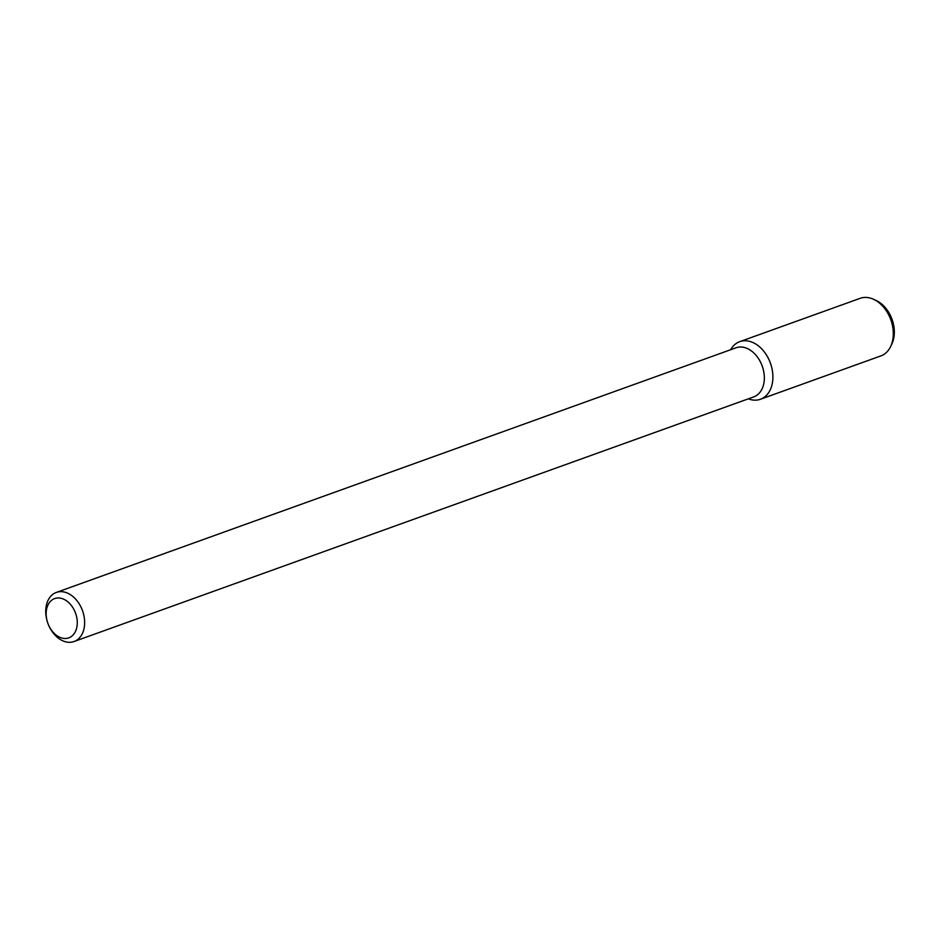 <?xml version="1.0" encoding="UTF-8"?>
<svg xmlns="http://www.w3.org/2000/svg" width="939" height="939" viewBox="0 0 939 939"><rect width="100%" height="100%" fill="white"/><g stroke="black" fill="none" stroke-linecap="round" stroke-linejoin="round"><path stroke-width="1.41" d="M59.192 598.002A20.881 14.742 70.2 0 1 76.611 616.794A20.881 14.742 70.2 0 1 68.113 638.086A20.881 14.742 70.2 0 1 48.488 624.846A20.881 14.742 70.2 0 1 47.302 621.559A20.881 14.742 70.2 0 1 59.192 598.002M47.302 621.559L47.185 621.149A26.092 18.416 70.2 0 1 56.352 592.427A26.092 18.416 70.2 0 1 62.044 591.687A26.092 18.416 70.2 0 1 83.677 614.587A26.092 18.416 70.2 0 1 74.028 641.537A26.092 18.416 70.2 0 1 48.652 625.245L48.488 624.846M56.352 592.427L736.047 347.782A26.092 18.416 70.2 0 1 741.74 347.043A26.092 18.416 70.2 0 1 763.372 369.943A26.092 18.416 70.2 0 1 753.724 396.892L74.028 641.537M739.721 341.667A30.6 21.597 70.2 0 0 730.636 349.731A30.6 21.597 70.2 0 1 746.388 340.81A30.6 21.597 70.2 0 1 772.879 375.8A30.6 21.597 70.2 0 1 748.313 398.84A30.6 21.597 70.2 0 0 760.449 399.251L880.852 355.916A30.6 21.597 70.2 0 0 890.665 346.468A30.6 21.597 70.2 0 0 873.716 299.365A30.6 21.597 70.2 0 0 866.803 297.463A30.6 21.597 70.2 0 0 860.124 298.332L739.721 341.667A30.6 21.597 70.2 0 1 746.388 340.81A30.6 21.597 70.2 0 1 771.764 367.665A30.6 21.597 70.2 0 1 760.449 399.251M873.716 299.365L876.345 300.597A28.088 19.825 70.2 0 1 891.909 343.838L890.665 346.468"/></g></svg>
